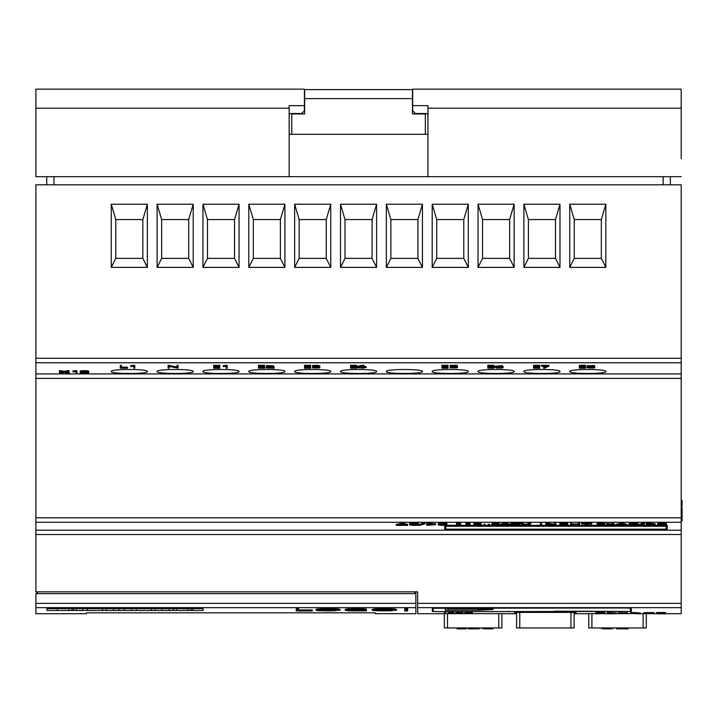 <?xml version="1.0" encoding="UTF-8"?>
<svg xmlns="http://www.w3.org/2000/svg" width="718" height="718" viewBox="0 0 718 718"><rect width="100%" height="100%" fill="white"/><g stroke="black" fill="none" stroke-linecap="round" stroke-linejoin="round"><path stroke-width="1.08" d="M289.21 114.871L289.183 134.302L427.946 134.302L427.91 115.32A1.804 1.804 0 0 0 426.142 113.516L415.408 113.516L412.697 110.805L412.697 89.149L681.194 89.149L681.194 158.642M681.194 114.189L681.194 142.622M588.76 627.945L588.76 613.63L588.76 627.945L588.76 613.63L588.76 627.945L591.919 627.945L591.919 613.63M646.317 613.845L646.317 627.945L646.317 613.845L646.317 627.945L591.919 627.945M35.9 358.291L681.194 358.291L681.194 184.813L35.9 184.813L35.9 591.847L417.661 591.847L417.661 613.71L442.459 613.71M289.157 115.32A1.804 1.804 0 0 1 290.961 113.516L301.695 113.516L304.396 110.805L304.396 89.149L35.9 89.149L35.9 176.691L681.194 176.691M415.857 593.651L35.9 593.651L35.9 613.71L86.51 613.71L86.51 612.831L375.182 612.831L375.182 613.71L415.857 613.71L415.857 591.847M46.966 608.64L46.966 610.471L203.095 610.471L203.095 608.64L46.966 608.64M503.874 613.648L442.459 613.666M574.131 613.567L576.078 613.54L576.06 612.562L570.55 612.409L520.191 612.409L514.68 612.562L514.662 613.54L516.61 613.567M595.536 613.63L586.857 613.648M643.768 613.63L640.33 613.63M630.619 613.63L616.134 613.63M619.589 613.63L626.356 613.639L619.589 613.648M607.374 613.63L605.229 613.63M432.38 608.2L432.326 611.431L437.065 611.61L631.337 611.431L631.284 608.2L626.769 607.931L432.38 608.2M554.843 611.601L437.522 611.574L433.241 611.422L433.178 608.254L625.97 607.984L630.476 608.254L630.422 611.422L554.843 611.162M508.82 611.61L508.82 611.162M681.194 358.291L681.194 613.71L665.622 613.71M291.759 113.965L304.62 113.965L304.62 98.626L412.473 98.626L412.473 113.965L425.334 113.965L425.334 134.302L291.759 134.302L291.759 113.965M444.361 627.945L444.361 613.639L444.361 627.945L444.361 613.639L444.361 627.945L447.52 627.945L447.52 613.63M501.918 613.63L501.918 627.945L501.918 613.63L501.918 627.945L447.52 627.945M574.122 627.945L574.122 612.445L574.131 627.945L574.122 612.445L574.131 627.945L516.61 627.945L516.61 612.445M445.187 608.532L445.187 610.183L479.032 610.183L493.024 609.492L493.024 608.532L445.187 608.532L445.187 610.183M559.986 204.217L559.986 267.392L523.889 267.392L523.889 204.217L559.986 204.217L555.481 219.564L528.403 219.564L528.403 258.372L555.481 258.372L555.481 219.564M468.298 204.217L468.298 267.392L432.191 267.392L432.191 204.217L468.298 204.217L463.783 219.564L436.706 219.564L436.706 258.372L463.783 258.372L463.783 219.564M376.6 204.217L376.6 267.392L340.503 267.392L340.503 204.217L376.6 204.217L372.086 219.564L345.008 219.564L345.008 258.372L372.086 258.372L372.086 219.564M284.902 204.217L284.902 267.392L248.805 267.392L248.805 204.217L284.902 204.217L280.388 219.564L253.319 219.564L253.319 258.372L280.388 258.372L280.388 219.564M193.205 204.217L193.205 267.392L157.107 267.392L157.107 204.217L193.205 204.217L188.699 219.564L161.622 219.564L161.622 258.372L188.699 258.372L188.699 219.564M147.361 204.217L147.361 267.392L111.263 267.392L111.263 204.217L147.361 204.217L142.846 219.564L115.769 219.564L115.769 258.372L142.846 258.372L142.846 219.564M239.058 204.217L239.058 267.392L202.952 267.392L202.952 204.217L239.058 204.217L234.544 219.564L207.466 219.564L207.466 258.372L234.544 258.372L234.544 219.564M330.756 204.217L330.756 267.392L294.649 267.392L294.649 204.217L330.756 204.217L326.241 219.564L299.164 219.564L299.164 258.372L326.241 258.372L326.241 219.564M422.444 204.217L422.444 267.392L386.347 267.392L386.347 204.217L422.444 204.217L417.93 219.564L390.861 219.564L390.861 258.372L417.93 258.372L417.93 219.564M514.142 204.217L514.142 267.392L478.044 267.392L478.044 204.217L514.142 204.217L509.627 219.564L482.55 219.564L482.55 258.372L509.627 258.372L509.627 219.564M605.839 204.217L605.839 267.392L569.733 267.392L569.733 204.217L605.839 204.217L601.325 219.564L574.247 219.564L574.247 258.372L601.325 258.372L601.325 219.564M147.361 371.529C148.509 368.828 110.15 368.819 111.263 371.529C110.114 374.114 148.473 374.123 147.361 371.529M193.205 371.529C194.363 368.828 155.994 368.819 157.107 371.529C155.959 374.114 194.318 374.123 193.205 371.529M239.058 371.529C240.207 368.828 201.839 368.819 202.952 371.529C201.803 374.114 240.162 374.123 239.058 371.529M284.902 371.529C286.051 368.828 247.692 368.819 248.805 371.529C247.656 374.114 286.015 374.123 284.902 371.529M330.756 371.529C331.904 368.828 293.536 368.819 294.649 371.529C293.5 374.114 331.86 374.123 330.756 371.529M376.6 371.529C377.749 368.828 339.39 368.819 340.503 371.529C339.354 374.114 377.713 374.123 376.6 371.529M386.347 371.529C385.198 374.114 423.557 374.114 422.444 371.529C423.602 368.828 385.234 368.819 386.347 371.529M468.298 371.529C469.446 368.828 431.078 368.819 432.191 371.529C431.042 374.114 469.401 374.123 468.298 371.529M514.142 371.529C515.291 368.828 476.931 368.819 478.044 371.529C476.896 374.114 515.255 374.123 514.142 371.529M559.986 371.529C561.144 368.828 522.776 368.819 523.889 371.529C522.74 374.114 561.099 374.123 559.986 371.529M605.839 371.529C606.988 368.828 568.62 368.819 569.733 371.529C568.584 374.114 606.943 374.123 605.839 371.529M111.263 204.217L115.769 219.564M111.263 267.392L115.769 258.372M142.846 258.372L147.361 267.392M157.107 204.217L161.622 219.564M157.107 267.392L161.622 258.372M188.699 258.372L193.205 267.392M202.952 204.217L207.466 219.564M202.952 267.392L207.466 258.372M234.544 258.372L239.058 267.392M248.805 204.217L253.319 219.564M248.805 267.392L253.319 258.372M280.388 258.372L284.902 267.392M294.649 204.217L299.164 219.564M294.649 267.392L299.164 258.372M326.241 258.372L330.756 267.392M340.503 204.217L345.008 219.564M340.503 267.392L345.008 258.372M372.086 258.372L376.6 267.392M386.347 204.217L390.861 219.564M386.347 267.392L390.861 258.372M417.93 258.372L422.444 267.392M432.191 204.217L436.706 219.564M432.191 267.392L436.706 258.372M463.783 258.372L468.298 267.392M478.044 204.217L482.55 219.564M478.044 267.392L482.55 258.372M509.627 258.372L514.142 267.392M523.889 204.217L528.403 219.564M523.889 267.392L528.403 258.372M555.481 258.372L559.986 267.392M569.733 204.217L574.247 219.564M569.733 267.392L574.247 258.372M601.325 258.372L605.839 267.392M447.897 608.685L490.313 608.685L490.313 609.438L477.91 610.058L447.897 610.058L447.897 608.532M493.024 609.492L493.024 608.532M477.802 608.864L477.802 609.905L487.728 609.403L477.802 608.864L477.802 609.905M169.107 608.64L169.107 610.444L155.133 610.444L155.133 608.64M173.298 608.64L173.298 610.444L169.107 610.444M161.909 608.64L161.909 610.444M124.322 608.64L124.322 610.444L106.165 610.444L106.165 608.64M131.52 608.64L131.52 610.444L124.322 610.444M113.74 608.64L113.74 610.444M118.91 608.64L118.91 610.444M76.35 608.64L76.35 610.444L82.552 610.444L82.552 608.64M71.971 608.64L71.971 610.444L61.954 610.444M73.568 608.64L73.568 610.444L71.971 610.444M87.354 608.64L87.354 610.444L102.539 610.444L102.539 608.64M102.737 608.64L102.539 610.444M136.321 608.64L136.321 610.444L151.516 610.444L151.516 608.64M151.704 608.64L151.516 610.444M191.123 608.64L191.123 610.444L181.107 610.444M192.72 608.64L192.72 610.444L191.123 610.444M46.733 176.691L46.733 184.813M670.37 176.691L670.37 184.813M412.697 105.636L427.946 105.636L427.946 108.176L681.194 108.176M35.9 108.176L289.157 108.176L289.157 105.636L304.396 105.636M427.91 115.32L427.883 114.871M427.946 176.691L427.946 108.176M289.157 108.176L289.157 176.691M304.62 98.626L304.62 89.597L412.473 89.597L412.473 98.626M36.717 593.651L36.717 591.847M219.789 366.189L219.789 365.282L213.65 365.282L213.65 366.189L219.789 366.189L217.258 366.333L217.258 368.029L219.789 368.163L213.65 368.163L216.181 368.029L216.181 366.333L213.65 366.189M216.181 367.122L213.65 367.122L213.65 368.029M217.258 367.122L219.789 367.122L219.789 368.029M541.471 523.943L541.471 523.036L540.403 523.036L540.403 523.943L541.471 523.943L541.471 525.37L540.403 525.37L540.403 523.943M603.82 524.293L601.128 524.58C608.218 524.409 599.189 523.619 598.327 524.293L601.128 524.58L601.128 524.032M601.101 524.678C598.076 524.786 597.421 524.966 599.162 525.217C604.583 525.226 605.238 525.046 601.101 524.678L603.955 524.993M598.193 524.993L599.162 524.768M604.915 523.386L604.906 524.311L602.626 524.634C612.66 525.513 589.496 525.522 599.521 524.625C590.106 523.808 611.987 523.79 602.626 524.634L605.05 524.993L604.915 523.978M597.232 523.969L597.107 524.993L599.521 524.625L597.259 524.337L597.232 523.404M602.626 523.727C612.005 522.884 590.124 522.892 599.521 523.718M597.358 613.477C607.536 613.343 600.849 613.755 595.689 613.791L604.341 613.558L596.802 613.827M596.218 612.876L595.536 612.894L595.536 613.8M604.475 612.921L605.229 612.921L605.229 613.827M596.218 613.468L596.218 612.562L604.044 612.678L596.802 612.903M603.183 612.616L597.358 612.58M270.542 366.324L266.037 367.006L266.037 367.921L272.49 366.665L266.611 366.44L271.045 366.198L273.352 366.467L273.208 366.934L267.105 368.029L274.213 368.163L266.037 367.921M272.454 367.122L274.213 367.122L274.213 368.029M273.576 365.785L266.611 365.525L266.611 366.44M539.685 366.189L539.685 365.282L533.546 365.282L533.546 366.189L539.685 366.189L537.154 366.333L537.154 368.029L539.685 368.163L533.546 368.163L536.077 368.029L536.077 366.333L533.546 366.189M536.077 367.122L533.546 367.122L533.546 368.029M537.154 367.122L539.685 367.122L539.685 368.029M462.724 612.759L457.501 613.019C463.343 613.073 463.119 613.127 456.836 613.181L455.885 613.19C464.537 613.154 464.86 613.082 456.881 612.984L462.724 612.795L462.724 611.862L455.849 611.862L455.849 612.759M462.724 612.131L462.93 613.082L456.881 612.795M637.611 613.63L630.619 613.405L640.33 613.845L637.611 613.63L639.953 613.531L639.953 612.642M639.926 612.867L639.9 613.791M635.008 613.441L634.811 613.441C639.684 613.495 639.747 613.558 635.008 613.612C639.747 613.558 639.684 613.495 634.811 613.441M637.611 612.723L630.619 612.499L630.619 613.405M638.643 613.737L638.643 612.894M492.889 524.149L491.624 524.284L491.749 525.181C496.201 524.993 501.72 523.745 493.158 524.167L499.163 524.284L492.692 525.271L499.8 525.37L491.624 525.19M499.091 524.364L499.8 524.364L499.8 525.271L506.648 525.271M499.163 524.284L499.163 523.377L492.198 523.207L492.198 524.113M498.077 524.284L493.158 524.167M560.938 524.041L560.938 524.571L563.388 524.571C567.543 524.4 567.543 524.221 563.388 524.041L560.938 524.041L560.938 524.571M563.388 524.571C567.543 524.4 567.543 524.221 563.388 524.041L563.388 524.571M559.852 525.37L559.852 523.934L563.388 523.934C568.952 524.185 568.952 524.436 563.388 524.678L560.938 524.678L560.938 525.37L559.852 525.37M563.388 523.772C568.952 523.53 568.952 523.278 563.388 523.027L563.388 523.934C568.952 524.185 568.952 524.436 563.388 524.678M563.388 523.027L559.852 523.027L559.852 523.934M298.679 609.546L296.274 609.546L296.274 610.964L312.33 610.964L298.679 610.856L298.679 608.64L296.274 608.64L296.274 609.546M298.679 609.95L312.33 609.95L312.33 610.856M474.822 628.851L468.423 628.851L468.423 627.945L468.845 628.851L470.945 628.851M477.587 628.851L472.067 628.851M469.213 627.945L479.13 627.945L479.13 628.851L468.845 628.851M472.067 627.945L471.196 627.945M479.256 627.945L479.256 628.851M637.737 524.194L637.737 523.287C633.411 522.875 630.512 522.964 629.031 523.548L629.031 524.454C630.503 523.871 633.402 523.781 637.737 524.194L630.126 524.454L637.719 525.145C632.989 525.522 630.099 525.414 629.031 524.831L629.031 524.454M636.803 524.212L637.719 524.239L637.719 525.145M630.126 523.925L636.713 524.212L636.713 525.118M482.433 627.945L492.79 627.945L492.79 628.851L484.318 628.851M492.79 627.945L493.06 628.851L484.785 628.851M482.281 627.945L482.281 628.851M489.945 627.945L490.69 627.945M530.674 523.952L530.674 523.045L529.633 523.018L525.522 524.346L521.394 523.018L521.394 523.925L525.522 525.253L530.674 523.952L524.777 525.37L521.394 523.925M521.394 523.018L520.353 523.045L520.353 523.952M529.633 523.018L529.633 523.925M525.522 524.346L525.522 525.253M470.03 523.943L470.03 523.036L465.982 523.296L465.982 524.203L470.03 523.943L470.03 525.37L468.962 525.37L468.962 524.068L465.982 524.203M468.683 523.036L468.683 523.943M666.349 524.194L666.349 523.287C662.023 522.875 659.124 522.964 657.652 523.548L657.652 524.454C659.115 523.871 662.014 523.781 666.349 524.194L665.308 524.212L665.326 525.118L666.331 525.145C661.601 525.522 658.711 525.414 657.652 524.831L657.652 524.454M665.424 524.212L666.331 524.239L666.331 525.145M665.326 525.118L658.738 524.831L665.308 524.212L658.738 523.925M681.194 514.061L682.1 514.061L681.194 513.801M682.1 514.061L682.1 515.111L681.194 515.111M682.1 515.111L682.1 517.525L681.194 517.525M682.1 517.525L682.1 519.877L681.194 519.877M682.1 519.877L682.1 520.954L681.194 520.954M682.1 520.954L681.194 521.169M407.725 609.546L404.692 609.546L405.14 610.65L407.241 610.65L407.725 608.64L404.692 608.64L404.692 609.546M319.779 365.848L317.275 365.282L312.518 365.516L312.518 366.422L319.779 366.736L317.607 367.149L319.815 367.463L318.891 368.011L313.497 367.876C319.178 367.993 319.959 367.778 315.839 367.221L318.496 366.871L318.693 365.812M315.776 366.315L315.776 367.086C319.788 366.548 319.025 366.342 313.497 366.485L312.518 366.422M315.794 367.131L313.497 366.97L313.497 367.876M318.819 367.58L315.839 367.221M313.497 366.97L312.518 367.024L312.518 367.93M319.905 367.58L319.779 366.53M593.571 366.674L590.887 367.069C597.959 366.835 588.948 365.758 588.096 366.683L590.887 367.069L590.887 366.315M590.86 367.212C587.845 367.365 587.198 367.607 588.931 367.957C594.333 367.966 594.98 367.724 590.86 367.212L593.696 367.643L593.696 366.736M587.97 367.643L588.931 367.957L588.931 367.329M592.377 367.14L594.746 367.553L593.409 368.092L586.884 367.661L589.29 367.14L587.037 366.745L588.347 366.27L594.028 366.368L594.387 366.862L592.377 367.14M594.657 366.674L594.657 365.767L593.84 365.426L587.01 365.803M425.029 523.889L425.029 522.982L423.988 522.955L418.791 524.634L418.791 525.54L425.029 523.889L418.791 525.54M423.988 522.955L423.988 523.862M121.369 366.189L121.369 365.282L120.283 365.282L120.283 366.189L121.369 366.189L121.369 368.029L127.454 368.163L120.283 368.163L120.283 366.189M121.369 367.113L127.454 367.113L127.454 368.029M418.28 524.194L418.28 523.287C413.945 522.875 411.046 522.964 409.574 523.548L409.574 524.454C411.037 523.871 413.936 523.781 418.28 524.194L417.23 524.212L417.248 525.118L418.253 525.145C413.523 525.522 410.633 525.414 409.574 524.831L409.574 524.454M417.346 524.212L418.253 524.239L418.253 525.145M417.248 525.118L410.66 524.831L417.23 524.212L410.66 523.925M457.24 366.189L457.24 365.282L450.15 365.282L450.15 366.189L457.24 366.189L451.218 366.333L451.218 367.069L456.684 367.069L457.465 367.535L456.935 367.885L451.173 367.867C457.626 367.643 457.851 367.428 451.855 367.221L450.15 367.284L450.15 366.189M455.185 367.06L452.349 367.104M451.173 367.284L451.173 367.867M456.388 367.544L451.855 367.221M450.195 367.284L450.195 367.93M451.218 366.333L451.218 367.069M264.601 366.189L264.601 365.282L258.462 365.282L258.462 366.189L264.601 366.189L262.07 366.333L262.07 368.029L264.601 368.163L258.462 368.163L260.984 368.029L260.984 366.333L258.462 366.189M260.984 367.122L258.462 367.122L258.462 368.029M262.07 367.122L264.601 367.122L264.601 368.029M448.481 613.01L453.947 613.244L449.674 613.01L453.641 612.768L448.481 613.01M444.451 612.328L444.289 613.244M453.641 612.319L453.947 613.244M444.451 612.768L444.451 611.871L445.339 611.853L453.641 611.871L453.641 612.768M452.708 611.853L452.708 612.75M449.055 612.068L449.055 612.975M445.339 611.853L445.339 612.75M489.416 525.163L489.416 524.257L488.33 524.257L488.33 525.163L489.416 525.37L488.33 525.163M362.85 366.602L361.19 366.602M358.165 367.481L362.85 367.517L362.85 366.333L358.165 367.517M357.106 367.652L361.405 366.189L363.936 366.189L363.936 367.517L366.189 367.517L363.936 367.652L363.936 368.163L357.106 367.652M363.936 366.189L363.936 365.282L361.405 365.282L357.106 366.539L357.106 367.445M363.936 366.602L366.189 366.602L366.189 367.517M361.405 365.282L361.405 366.189M554.709 524.302L545.815 523.027L545.815 523.934L554.709 525.208L554.709 523.934L555.795 523.934L555.795 525.37L546.874 524.104L546.874 525.37L545.815 525.37L545.815 523.934M554.709 523.934L554.709 523.027L555.795 523.027L555.795 523.934M547.197 523.027L547.197 523.934M61.398 371.933L59.37 372.337L59.37 373.243L63.687 372.382L60.447 371.502L64.279 372.265L69.009 371.556L64.916 372.391L69.323 373.243L64.306 372.507L59.37 373.243M67.214 371.924L69.323 372.337L69.323 373.243M68.048 371.502L68.048 370.587L69.009 370.65L69.009 371.556M68.048 370.587L64.279 371.359L64.279 372.265M64.279 371.359L60.447 370.587L60.447 371.502M60.447 370.587L59.531 370.65L59.531 371.556M618.449 524.903L624.328 524.903L621.438 524.068L618.449 524.903M616.672 525.379L620.756 523.934L627.11 525.352L616.672 525.379M627.11 525.352L627.11 524.445L622.129 523.027L615.649 524.445L615.649 525.352M622.129 523.027L622.129 523.934M620.756 523.027L620.756 523.934M76.943 371.538L76.943 370.623L72.895 370.946L72.895 371.852L76.943 371.538L76.943 373.27L75.875 373.27L75.875 371.691L72.895 371.852M75.605 370.623L75.605 371.538M499.647 367.06L496.344 367.598L501.451 367.885L501.819 367.275L499.647 367.06M500.697 367.086L498.184 367.104M496.093 367.113L502.295 367.086L503.139 367.544L502.115 368.029L496.515 368.047L495.007 367.203L496.91 366.243L501.478 366.494C497.386 366.234 495.591 366.467 496.093 367.194L496.093 367.185M495.007 367.185L495.007 366.279L502.456 365.516L502.456 366.431M503.139 366.754L502.456 366.225M357.25 609.51L347.799 609.761L345.214 610.264L348.212 610.794L366.512 610.919L366.512 610.273L357.331 610.273L364.116 610.83L357.286 610.874L347.835 610.273L356.873 609.636L366.324 609.914L357.25 609.51L357.25 608.613L366.324 609.017L366.324 609.914M345.214 610.264L345.214 609.367L347.799 608.864L357.25 608.613M366.324 609.376L366.512 610.273M357.331 609.636L357.331 610.273M349.872 609.788L357.286 609.968L357.286 610.874M643.768 613.576L643.768 612.669L654.035 612.589L654.035 613.486L643.768 613.576L654.008 613.791L645.051 613.576M652.797 612.598L645.051 612.669M518.037 524.652L518.037 524.652C520.344 523.916 510.076 523.898 512.329 524.652L512.329 524.678C510.076 525.396 520.236 525.405 518.037 524.678M518.037 523.772C520.218 524.499 510.112 524.499 512.329 523.772M511.243 524.678L511.243 524.652C508.524 523.772 521.842 523.763 519.096 524.652L519.096 524.678C521.798 525.531 508.568 525.54 511.243 524.678M519.096 523.934L519.096 523.745C521.86 522.866 508.559 522.857 511.243 523.745L511.243 523.934M571.69 523.934L571.69 523.027L570.604 523.027L570.604 523.934L571.69 523.934L571.69 524.948L578.43 524.948L578.43 523.934L579.516 523.934L579.516 524.948L570.604 524.948L570.604 523.934M578.43 523.934L578.43 523.027L579.516 523.027L579.516 523.934M578.43 524.041L571.69 524.041M384.327 609.51L374.877 609.761L372.292 610.264L375.056 610.776L396.363 610.264L384.327 609.51L384.327 608.613L393.724 608.855L396.363 609.367L396.363 610.264M384.327 610.874L377.058 610.695L374.913 610.273L377.183 609.833L391.481 609.833L393.742 610.273L391.588 610.695L384.327 610.874L384.327 609.968L391.588 609.788M377.058 609.788L384.327 609.968M372.292 610.264L372.292 609.367L374.877 608.864L384.327 608.613M681.194 505.813L682.1 505.813L682.1 500.697L681.194 500.697M666.125 529.157L445.824 529.157M445.824 530.063L666.125 530.063L666.125 526.267L445.824 526.267L445.824 530.063M444.738 530.144L444.738 526.177L667.21 526.177L667.21 530.144L444.738 530.144M444.738 525.352L444.738 526.177M665.559 525.271L667.21 525.271L667.21 526.177M658.891 525.271L652.913 525.271M646.254 525.271L640.25 525.271M638.248 525.271L636.947 525.271M630.278 525.271L627.11 525.271M625.665 525.271L617.076 525.271M615.649 525.271L614.168 525.271M612.481 525.271L608.182 525.271M606.513 525.271L604.179 525.271M597.959 525.271L587.153 525.271M586.067 525.271L578.107 525.271M572.022 525.271L560.938 525.271M559.852 525.271L555.795 525.271M553.847 525.271L546.874 525.271M545.815 525.271L541.471 525.271M540.403 525.271L526.581 525.271M524.463 525.271L517.884 525.271M512.464 525.271L507.734 525.271M491.624 525.271L489.416 525.271M488.33 525.271L485.072 525.271M483.986 525.271L479.992 525.271M474.392 525.271L470.03 525.271M468.962 525.271L460.516 525.271M459.448 525.271L446.093 525.271M177.014 367.033L168.12 365.282L168.12 366.189L177.014 367.939L177.014 366.189L178.1 366.189L178.1 368.163L169.179 366.413L169.179 368.163L168.12 368.163L168.12 366.189M177.014 366.189L177.014 365.282L178.1 365.282L178.1 366.189M169.502 365.282L169.502 366.189M460.516 523.943L460.516 523.036L456.469 523.296L456.469 524.203L460.516 523.943L460.516 525.37L459.448 525.37L459.448 524.068L456.469 524.203M459.17 523.036L459.17 523.943M653.003 524.203L647.34 524.364M647.34 525.271L653.99 524.687L647.34 524.032L647.34 525.271M646.254 525.361L646.254 523.934L652.698 524.023L655.067 524.687L646.254 525.361M655.058 523.817L646.254 523.027L646.254 523.934M618.943 628.851L616.645 628.851L616.645 627.945L618.943 627.945L618.943 628.851L627.909 628.851L628.277 627.945L628.277 628.851L621.366 628.851M618.943 627.945L625.306 627.945L625.306 628.851M625.306 627.945L627.909 627.945M585.439 366.189L585.439 365.282L579.3 365.282L579.3 366.189L585.439 366.189L582.917 366.333L582.917 368.029L585.439 368.163L579.3 368.163L581.831 368.029L581.831 366.333L579.3 366.189M581.831 367.122L579.3 367.122L579.3 368.029M582.917 367.122L585.439 367.122L585.439 368.029M665.622 613.405L656.557 613.405L665.622 613.854L657.823 613.818L665.137 613.639L657.823 613.441L665.622 613.441L665.622 612.499L656.557 612.499L656.557 613.405M398.984 524.903L404.862 524.903L401.981 524.068L398.984 524.903M397.207 525.379L401.299 523.934L407.644 525.352L397.207 525.379M407.644 525.352L407.644 524.445L402.663 523.027L396.183 524.445L396.183 525.352M402.663 523.027L402.663 523.934M401.299 523.027L401.299 523.934M591.713 523.934L591.713 523.027L581.688 523.027L581.688 523.934L591.713 523.934L587.153 524.041L587.153 525.37L586.067 525.37L586.067 524.041L581.688 523.934M448.032 366.189L448.032 365.282L441.893 365.282L441.893 366.189L448.032 366.189L445.51 366.333L445.51 368.029L448.032 368.163L441.893 368.163L444.424 368.029L444.424 366.333L441.893 366.189M444.424 367.122L441.893 367.122L441.893 368.029M445.51 367.122L448.032 367.122L448.032 368.029M614.698 613.531L615.981 613.54M616.134 613.728L607.374 613.8M611.314 613.648L614.85 613.728M613.405 612.732L607.374 612.562L607.374 613.459M611.233 612.714L608.532 612.571M485.072 525.163L485.072 524.257L483.986 524.257L483.986 525.163L485.072 525.37L483.986 525.163M134.796 366.198L134.796 365.291L130.757 365.65L130.757 366.557L134.796 366.198L134.796 368.163L133.736 368.163L133.736 366.377L130.757 366.557M133.458 365.291L133.458 366.198M356.711 366.189L356.711 365.282L350.572 365.282L350.572 366.189L356.711 366.189L354.18 366.333L354.18 368.029L356.711 368.163L350.572 368.163L353.094 368.029L353.094 366.333L350.572 366.189M353.094 367.122L350.572 367.122L350.572 368.029M354.18 367.122L356.711 367.122L356.711 368.029M227.211 366.198L227.211 365.291L223.172 365.65L223.172 366.557L227.211 366.198L227.211 368.163L226.152 368.163L226.152 366.377L223.172 366.557M225.874 365.291L225.874 366.198M606.773 524.382L606.513 525.325L609.726 524.858L607.688 524.364L613.953 524.427L610.982 524.858L614.168 525.334L606.513 525.325M613.055 524.373L613.055 523.467L613.953 523.521L614.168 525.334M613.055 523.467L610.363 523.862L610.363 524.768M610.363 523.862L607.688 523.458L607.688 524.364M607.688 523.458L606.773 523.512L606.773 524.418M493.93 366.189L493.93 365.282L487.791 365.282L487.791 366.189L493.93 366.189L491.399 366.333L491.399 368.029L493.93 368.163L487.791 368.163L490.313 368.029L490.313 366.333L487.791 366.189M490.313 367.122L487.791 367.122L487.791 368.029M491.399 367.122L493.93 367.122L493.93 368.029M548.965 366.189L548.965 365.274L541.309 365.274L541.309 366.189L548.965 366.189L544.603 368.172L543.589 368.128L547.906 366.333L541.309 366.189M545.779 366.333L543.589 367.221L543.589 368.128M464.806 612.167L472.426 612.104L472.426 612.975L464.806 613.019L472.426 613.019L472.426 612.176M471.394 613.019L465.856 613.019L471.394 613.01M506.648 524.041L506.648 524.903L506.648 524.041L501.972 524.876L506.648 524.903M500.904 524.993L505.203 523.934L507.734 523.934L507.734 524.903L509.986 524.903L500.904 524.993M507.734 523.934L507.734 523.027L505.203 523.027L500.904 523.943L500.904 524.849M507.734 523.996L509.986 523.996L509.986 524.903M505.203 523.027L505.203 523.934M328.072 609.51L318.63 609.761L316.037 610.264L318.801 610.776L340.117 610.264L328.072 609.51L328.072 608.613L337.469 608.855L340.117 609.367L340.117 610.264M328.072 610.874L320.811 610.695L318.666 610.273L320.937 609.833L335.234 609.833L337.487 610.273L335.342 610.695L328.072 610.874L328.072 609.968L335.342 609.788M320.811 609.788L328.072 609.968M316.037 610.264L316.037 609.367L318.63 608.864L328.072 608.613M466.296 628.851L457.016 628.851L457.016 627.945L466.296 627.945L466.296 628.851M466.296 627.945L466.449 628.851L459.314 628.851L465.803 628.851M446.892 524.194L446.892 523.287C442.566 522.875 439.658 522.964 438.186 523.548L438.186 524.454C439.649 523.871 442.557 523.781 446.892 524.194L439.272 524.454L446.865 525.145C442.144 525.522 439.245 525.414 438.186 524.831L438.186 524.454M445.959 524.212L446.865 524.239L446.865 525.145M439.272 523.925L445.86 524.212L445.86 525.118M433.537 524.203L427.874 524.364M427.874 525.271L434.534 524.687L427.874 524.032L427.874 525.271M426.788 525.361L426.788 523.934L433.232 524.023L435.602 524.687L426.788 525.361M435.602 523.817L426.788 523.027L426.788 523.934M644.495 523.889L644.495 522.982L643.445 522.955L638.248 524.634L638.248 525.54L644.495 523.889L638.248 525.54M643.445 522.955L643.445 523.862M609.824 628.851L604.807 628.851M611.601 628.851L603.012 628.851M610.704 627.945L609.824 627.945M601.729 627.945L601.639 628.851M601.639 627.945L613.001 627.945L613.001 628.851M407.653 610.812L404.692 610.964L407.653 610.964L407.573 609.905M404.835 609.905L404.692 610.812M618.306 613.639L627.613 613.639M618.306 612.786L618.306 613.585L618.306 612.732L627.613 612.795M310.625 366.189L310.625 365.282L304.486 365.282L304.486 366.189L310.625 366.189L308.094 366.333L308.094 368.029L310.625 368.163L304.486 368.163L307.017 368.029L307.017 366.333L304.486 366.189M307.017 367.122L304.486 367.122L304.486 368.029M308.094 367.122L310.625 367.122L310.625 368.029M682.1 507.752L681.194 507.752L682.1 507.743L682.1 513.164L681.194 513.164M87.309 372.229L87.309 372.4C89.615 371.502 79.348 371.475 81.601 372.4C79.348 373.306 89.517 373.315 87.309 372.427L87.309 372.229M87.309 371.52C89.49 372.409 79.384 372.409 81.601 371.52M80.515 372.427L80.515 372.4C77.786 371.323 91.123 371.323 88.368 372.4C91.069 373.468 77.84 373.486 80.515 372.427M88.368 371.718L88.368 371.493C91.087 370.407 77.822 370.407 80.515 371.493L80.515 371.718M480.961 523.934L480.961 523.027L473.88 523.027L473.88 523.934L480.961 523.934L474.939 524.041L474.939 524.571L481.186 524.921L480.961 523.808M474.903 524.732L474.903 525.154C481.347 524.993 481.572 524.84 475.585 524.687L473.88 524.732L473.88 523.934M473.925 524.732L474.903 525.154C481.347 524.993 481.572 524.84 475.585 524.687M474.939 524.041L474.939 524.571C483.169 524.876 482.828 525.082 473.925 525.199M35.9 607.661L415.857 607.661M417.661 607.661L681.194 607.661M35.9 603.353L415.857 603.353M417.661 603.353L681.194 603.353M35.9 534.515L681.194 534.515M35.9 362.761L681.194 362.761M35.9 373.916L681.194 373.916M35.9 378.404L681.194 378.404M35.9 517.795L681.194 517.795M35.9 522.282L681.194 522.282M35.9 530.207L681.194 530.207M501.9 627.945L501.9 613.63M498.741 627.945L498.741 613.63M570.963 627.945L570.963 612.409M519.778 627.945L519.778 612.409M68.847 608.64L68.847 610.444M187.784 608.64L187.784 610.444M53.949 176.691L53.949 184.813M663.145 176.691L663.145 184.813M414.959 593.651L414.959 591.847M37.614 593.651L37.614 591.847M646.299 627.945L646.299 613.845M643.14 627.945L643.14 613.63M595.689 612.894L595.689 613.791M266.172 366.988L266.172 367.894M634.811 612.499L634.811 613.405M491.749 524.275L491.749 525.181M470.299 627.945L470.299 628.851M474.14 627.945L474.14 628.851M477.874 627.945L477.874 628.851M483.824 627.945L483.824 628.851M488.069 627.945L488.069 628.851M491.758 627.945L491.758 628.851M468.54 523.054L468.54 523.96M75.453 370.65L75.453 371.556M499.225 366.315L499.225 366.916M499.602 366.315L499.602 366.916M347.799 608.864L347.799 609.761M360.696 610.39L360.696 610.865M349.872 609.851L349.872 610.695M363.2 608.702L363.2 609.609M377.058 609.842L377.058 610.695M391.588 609.842L391.588 610.695M374.877 608.864L374.877 609.761M393.724 608.855L393.724 609.761M459.026 523.054L459.026 523.96M648.605 523.027L648.605 523.934M133.306 365.309L133.306 366.225M225.721 365.309L225.721 366.225M320.811 609.842L320.811 610.695M335.342 609.842L335.342 610.695M318.63 608.864L318.63 609.761M337.469 608.855L337.469 609.761M429.14 523.027L429.14 523.934M603.066 627.945L603.066 628.851M607.311 627.945L607.311 628.851M611.548 627.945L611.548 628.851M503.874 613.71L516.61 613.71M574.131 613.71L586.857 613.71M654.008 613.71L656.557 613.71M57.341 608.64L57.341 610.444M176.547 608.64L176.547 610.444M598.193 524.122L598.193 525.029M603.946 524.086L603.946 524.993M604.475 612.714L604.475 613.621M603.183 612.696L603.183 613.603M273.576 365.749L273.576 366.665M567.732 523.404L567.732 524.311M319.779 365.83L319.779 366.736M587.01 365.767L587.01 366.674M586.884 366.727L586.884 367.643M594.782 366.736L594.782 367.643M587.97 366.781L587.97 367.688M457.456 366.629L457.456 367.535M502.053 366.62L502.053 367.526M496.353 366.683L496.353 367.598M503.139 366.629L503.139 367.535M681.194 506.154L682.1 506.154M653.99 523.781L653.99 524.687M655.058 523.781L655.058 524.687M614.698 612.66L614.698 613.567M616.134 612.777L616.134 613.684M615.981 612.678L615.981 613.585M434.534 523.781L434.534 524.687M435.602 523.781L435.602 524.687"/></g></svg>
